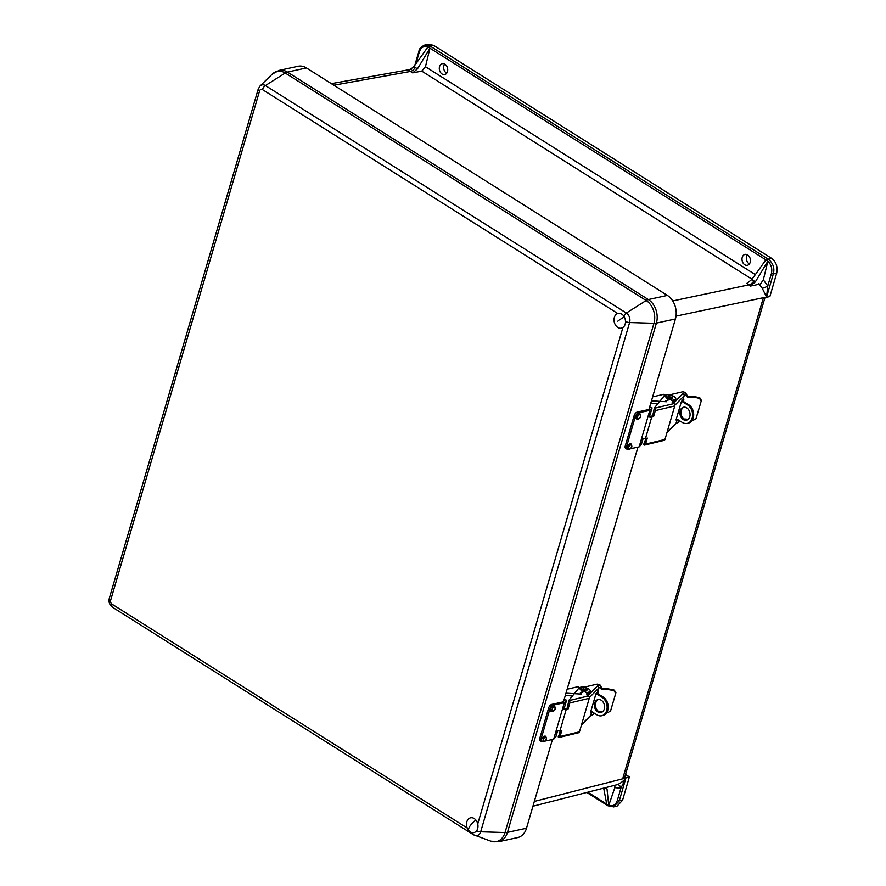 <?xml version="1.0" encoding="UTF-8"?>
<svg xmlns="http://www.w3.org/2000/svg" width="886" height="886" viewBox="0 0 886 886"><rect width="100%" height="100%" fill="white"/><g stroke="black" fill="none" stroke-linecap="round" stroke-linejoin="round"><path stroke-width="1.33" d="M579.987 687.58A5.537 2.182 -163.7 0 1 586.266 687.769A5.537 2.182 -163.7 0 1 590.253 691.191A5.537 2.182 -163.7 0 1 590.087 691.512L587.717 693.605L578.824 688.156L568.967 700.195L567.095 708.435L568.923 700.35M560.583 730.706L558.623 737.407L558.634 735.524M559.121 734.837L560.306 730.773M587.717 693.605L586.687 694.868L588.437 695.942A1.772 1.34 76.5 0 1 589.268 698.29L569.842 702.952A1.772 1.34 -103.5 0 0 569.321 700.848M558.623 737.407A1.772 1.34 -103.5 0 0 560.041 736.487L579.466 731.814A1.772 1.34 76.5 0 1 578.591 732.744L559.166 737.418M583.619 689.961A2.093 0.831 16.3 0 0 585.679 690.615A2.093 0.831 16.3 0 0 586.953 690.227A2.093 0.831 16.3 0 0 586.964 690.161A2.093 0.831 16.3 0 1 586.953 690.227A2.093 0.831 16.3 0 1 585.247 690.559A2.093 0.831 16.3 0 1 583.088 689.529A2.093 0.831 16.3 0 1 582.933 689.053A2.093 0.831 16.3 0 0 583.619 689.961M587.307 695.244L589.655 692.996A5.537 2.182 16.3 0 0 589.832 692.664L590.253 691.191A5.537 2.182 -163.7 0 1 588.957 692.11L586.499 692.686M562.499 708.955A3.433 1.351 -163.7 0 0 566.209 709.476L568.07 709.033L567.095 708.435M566.885 708.279L564.991 708.734A1.772 0.698 -163.7 0 1 563.02 708.446M560.041 736.487L561.824 730.407L559.963 730.85A3.433 1.351 16.3 0 1 556.253 730.341M567.14 689.23L578.082 686.672L588.249 693.76M569.842 702.952L568.07 709.033M589.268 698.29L579.466 731.814M583.232 688.079A2.093 0.82 -163.7 0 1 583.243 688.034A2.093 0.82 -163.7 0 1 585.424 687.813A2.093 0.82 -163.7 0 1 587.263 689.164A2.093 0.82 -163.7 0 1 587.252 689.197A2.093 0.82 -163.7 0 1 585.07 689.419A2.093 0.82 -163.7 0 1 583.232 688.079M601.516 712.344A6.634 4.995 76.8 0 1 598.847 711.646A6.634 4.995 76.8 0 1 595.458 705.19A6.634 4.995 76.8 0 1 598.515 699.497M597.773 711.901A6.634 4.995 -103.2 0 0 600.996 712.499A6.634 4.995 -103.2 0 0 604.584 707.006A6.634 4.995 -103.2 0 0 601.195 700.195A6.634 4.995 -103.2 0 0 597.972 699.586A6.634 4.995 -103.2 0 0 594.384 705.09A6.634 4.995 -103.2 0 0 597.773 711.901M596.068 693.572L602.048 697.26A9.956 7.509 76.8 0 1 607.131 707.493A9.956 7.509 76.8 0 1 601.749 715.744A9.956 7.509 76.8 0 1 596.92 714.825L590.896 711.115M596.555 692.963L603.122 697.016A9.956 7.509 76.8 0 1 608.206 707.238A9.956 7.509 76.8 0 1 602.823 715.489L601.749 715.744M579.854 687.425L580.939 687.171A5.537 2.182 -163.7 0 1 587.119 688.112A5.537 2.182 -163.7 0 1 590.253 691.191L589.832 692.664A5.537 2.182 16.3 0 1 588.525 693.583M578.082 686.672L582.789 692.387L580.308 692.963L581.238 694.092L565.988 693.173M587.972 695.654L597.43 686.019A2.791 1.096 -163.7 0 1 597.585 685.897A19.459 7.664 -163.7 0 1 600.01 684.956L598.67 684.435A1.772 0.698 16.3 0 0 596.854 684.202L584.04 687.193M615.615 693.35L614.042 690.759L614.33 690.161L615.903 692.752L610.52 711.048L607.63 712.698A17.687 6.966 16.3 0 0 606.777 712.477M598.017 693.86L598.349 691.567A17.687 6.966 16.3 0 0 597.541 691.966L595.868 694.092L590.53 712.344L591.693 711.602M581.57 724.593L590.718 715.29A17.687 6.966 -163.7 0 1 593.376 714.326L593.819 712.92M614.042 690.759A17.687 6.966 -163.7 0 0 601.937 689.563L601.007 688.223L601.306 687.193A17.687 6.966 16.3 0 0 598.648 688.156L589.345 697.636M593.376 714.326L590.087 716.121M600.01 684.956L601.306 687.193M600.929 688.776A19.359 7.631 -163.7 0 1 614.33 690.161M602.624 711.679A17.687 6.966 16.3 0 0 598.404 711.347M610.631 710.76L615.903 692.752M583.475 687.769A2.093 0.82 -163.7 0 1 585.856 687.957A2.093 0.82 -163.7 0 1 587.252 689.197A2.093 0.82 -163.7 0 1 587.008 689.463A2.093 0.82 -163.7 0 1 584.627 689.275A2.093 0.82 -163.7 0 1 583.243 688.034A2.093 0.82 -163.7 0 1 583.475 687.769M665.475 395.234A5.537 2.182 -163.7 0 1 671.754 395.433A5.537 2.182 -163.7 0 1 675.741 398.844A5.537 2.182 -163.7 0 1 675.575 399.176L673.205 401.258L664.312 395.809L654.455 407.848L652.583 416.099L654.411 408.003M646.071 438.36L644.111 445.06L644.122 443.177M644.598 442.491L645.794 438.426M673.205 401.258L672.175 402.521L673.925 403.595A1.772 1.34 76.5 0 1 674.755 405.943L655.33 410.606A1.772 1.34 -103.5 0 0 654.809 408.501M644.111 445.06A1.772 1.34 -103.5 0 0 645.529 444.141L664.954 439.467A1.772 1.34 76.5 0 1 664.079 440.397L644.654 445.071M669.107 397.615A2.093 0.831 16.3 0 0 671.167 398.268A2.093 0.831 16.3 0 0 672.441 397.88A2.093 0.831 16.3 0 0 672.452 397.814A2.093 0.831 16.3 0 1 672.441 397.88A2.093 0.831 16.3 0 1 670.735 398.213A2.093 0.831 16.3 0 1 668.576 397.183A2.093 0.831 16.3 0 1 668.421 396.706A2.093 0.831 16.3 0 0 669.107 397.615M672.795 402.897L675.143 400.649A5.537 2.182 16.3 0 0 675.309 400.317L675.741 398.844A5.537 2.182 -163.7 0 1 674.434 399.763L671.987 400.339M647.987 416.619A3.433 1.351 -163.7 0 0 651.697 417.14L653.558 416.686L652.583 416.099M652.373 415.933L650.479 416.387A1.772 0.698 -163.7 0 1 648.508 416.099M645.529 444.141L647.301 438.061L645.451 438.515A3.433 1.351 16.3 0 1 641.741 437.994M652.628 396.884L663.57 394.325L673.737 401.413M655.33 410.606L653.558 416.686M674.755 405.943L664.954 439.467M668.72 395.732A2.093 0.82 -163.7 0 1 668.731 395.688A2.093 0.82 -163.7 0 1 670.912 395.466A2.093 0.82 -163.7 0 1 672.751 396.817A2.093 0.82 -163.7 0 1 672.74 396.862A2.093 0.82 -163.7 0 1 670.558 397.072A2.093 0.82 -163.7 0 1 668.72 395.732A2.093 0.82 -163.7 0 1 668.963 395.433A2.093 0.82 -163.7 0 1 671.344 395.61A2.093 0.82 -163.7 0 1 672.74 396.862A2.093 0.82 -163.7 0 1 672.496 397.116A2.093 0.82 -163.7 0 1 670.115 396.928A2.093 0.82 -163.7 0 1 668.731 395.688L668.409 396.773L668.731 395.688M687.004 419.997A6.634 4.995 76.8 0 1 684.335 419.3A6.634 4.995 76.8 0 1 680.946 412.854A6.634 4.995 76.8 0 1 684.003 407.161M683.261 419.554A6.634 4.995 -103.2 0 0 686.484 420.163A6.634 4.995 -103.2 0 0 690.072 414.659A6.634 4.995 -103.2 0 0 686.683 407.848A6.634 4.995 -103.2 0 0 683.46 407.239A6.634 4.995 -103.2 0 0 679.872 412.743A6.634 4.995 -103.2 0 0 683.261 419.554M681.555 401.225L687.536 404.913A9.956 7.509 76.8 0 1 692.619 415.146A9.956 7.509 76.8 0 1 687.237 423.397A9.956 7.509 76.8 0 1 682.408 422.489L676.383 418.768M682.043 400.616L688.61 404.669A9.956 7.509 76.8 0 1 693.694 414.892A9.956 7.509 76.8 0 1 688.311 423.143L687.237 423.397M665.342 395.078L666.427 394.824A5.537 2.182 -163.7 0 1 672.607 395.765A5.537 2.182 -163.7 0 1 675.741 398.844L675.309 400.317A5.537 2.182 16.3 0 1 674.013 401.236M663.57 394.325L668.277 400.04L665.796 400.627L666.726 401.746L651.476 400.826M673.46 403.307L682.918 393.672A2.791 1.096 -163.7 0 1 683.073 393.55A19.459 7.664 -163.7 0 1 685.498 392.609L684.158 392.099A1.772 0.698 16.3 0 0 682.342 391.856L669.528 394.846M701.103 401.015L699.53 398.412L699.818 397.814L701.391 400.406L696.008 418.701L693.118 420.352A17.687 6.966 16.3 0 0 692.265 420.13M683.505 401.524L683.837 399.221A17.687 6.966 16.3 0 0 683.028 399.63L681.356 401.746L676.018 420.008L677.181 419.266M667.058 432.257L676.206 422.943A17.687 6.966 -163.7 0 1 678.864 421.98L679.307 420.573M699.53 398.412A17.687 6.966 -163.7 0 0 687.414 397.216L686.794 394.846A17.687 6.966 16.3 0 0 684.136 395.809L674.833 405.29M678.864 421.98L675.575 423.774M685.498 392.609L686.794 394.846M686.417 396.43A19.359 7.631 -163.7 0 1 699.818 397.814M688.112 419.333A17.687 6.966 16.3 0 0 683.892 419M696.119 418.413L701.391 400.406M421.802 71.102L425.446 66.727L429.954 48.198L417.461 68.853L412.688 72.885L421.802 71.102M532.929 806.238L617.099 784.697A4.175 2.791 -106.1 0 1 620.931 788.13L614.818 787.687L614.917 785.251M617.099 784.697C620.355 783.501 623.301 781.264 625.937 777.974L620.931 788.13L617.287 800.59C615.593 805.064 612.758 806.648 608.76 805.319L614.818 787.687M746.843 283.376L751.804 279.533L755.326 281.903L750.42 286.056L753.355 285.491L760.542 283.93L763.333 279.81L767.763 286.001A4.175 0.709 -23.4 0 1 762.259 288.293L758.804 283.586M424.726 45.064L430.131 46.083L768.24 259.144C773.113 263.153 774.807 268.093 773.323 273.973L771.407 273.541L767.763 286.001L766.578 297.009L762.259 288.293M764.95 297.674L624.774 777.044A8.351 3.289 -163.7 0 1 622.803 778.429L763.278 298.061L769.868 296.522L776.69 273.176L773.323 273.973L766.578 297.009L676.018 316.125M605.459 787.676A6.966 3.754 -57.8 0 1 605.581 788.241L604.917 787.82M606.378 787.444L607.021 789.061L605.581 788.241M750.42 286.056L746.765 283.387M753.942 280.873A6.966 3.754 -57.8 0 1 749.113 284.805A6.966 3.754 -57.8 0 1 749.024 284.816L672.729 300.93M412.688 72.885L410.428 71.456A6.966 3.754 122.2 0 0 410.506 71.434A6.966 3.754 122.2 0 0 415.335 67.513L417.461 68.853M333.823 85.2L410.428 71.456L408.623 70.681L413.806 66.705L427.949 46.936L767.885 261.137L755.326 281.903M751.804 279.533L765.869 259.875M587.795 792.195L608.726 805.385L607.021 789.061M606.722 804.123L603.687 788.13M763.333 279.81L767.885 261.137M771.407 273.541C772.448 268.668 771.274 264.56 767.863 261.215M427.927 47.013C423.929 45.684 421.083 47.257 419.399 51.731L415.855 63.836M419.311 50.912L418.967 51.144C419.178 48.697 421.193 46.659 424.981 45.009L428.492 44.3L433.642 45.374L430.131 46.083A1.395 0.753 122.2 0 0 428.857 47.512M534.336 801.42L625.937 777.974L619.203 801.01L613.411 806.947M766.966 260.562A1.395 0.753 122.2 0 1 768.24 259.144L771.628 258.347C776.225 261.99 777.919 266.941 776.69 273.176M617.287 800.59L622.57 800.224L617.088 806.094L613.71 806.88L607.984 805.795A1.395 0.753 -57.8 0 1 607.818 804.809M442.081 74.025A5.571 4.142 -102.3 0 0 444.694 74.557A5.571 4.142 -102.3 0 0 447.729 69.961A5.571 4.142 -102.3 0 0 444.949 64.202A5.571 4.142 -102.3 0 0 442.335 63.67A5.571 4.142 -102.3 0 0 439.29 68.266A5.571 4.142 -102.3 0 0 442.081 74.025M444.694 64.047A5.571 4.142 -102.3 0 0 446.433 73.084A5.571 4.142 -102.3 0 0 446.688 73.228M744.772 264.77A5.571 4.142 -102.3 0 0 747.385 265.291A5.571 4.142 -102.3 0 0 750.431 260.705A5.571 4.142 -102.3 0 0 747.64 254.935A5.571 4.142 -102.3 0 0 745.026 254.404A5.571 4.142 -102.3 0 0 741.992 259A5.571 4.142 -102.3 0 0 744.772 264.77M747.396 254.791A5.571 4.142 -102.3 0 0 749.135 263.818A5.571 4.142 -102.3 0 0 749.39 263.962M622.57 800.224L629.392 776.889L622.803 778.429M629.392 776.889L625.538 774.453M771.628 258.347L433.642 45.374M526.494 828.233L507.468 832.364A17.687 13.168 77.8 0 1 498.619 841.7L517.645 837.569A17.687 13.168 -102.2 0 0 526.494 828.233L552.443 739.489M563.119 702.975L637.931 447.142M648.607 410.628L675.42 318.96L656.393 323.091A8.838 3.489 -163.7 0 1 653.946 323.279L505.02 832.541A8.838 3.489 -163.7 0 0 507.468 832.364L656.393 323.091A17.687 13.168 -102.2 0 0 648.353 299.546A8.838 4.762 122.2 0 0 646.16 300.498A17.111 12.736 77.8 0 1 653.946 323.279L629.603 322.537A4.419 1.739 -163.7 0 1 625.494 321.474M476.613 830.758A4.419 1.739 -163.7 0 0 480.677 831.799L629.603 322.537A7.132 5.305 -102.2 0 0 626.358 313.046L646.16 300.498L285.226 73.017A17.111 12.736 -102.2 0 0 272.268 74.092L279.101 70.393L298.128 66.262A17.687 13.168 -102.2 0 1 306.445 67.945L667.38 295.415A17.687 13.168 77.8 0 1 675.42 318.96M562.832 709.088L564.005 706.474L563.54 708.623M557.106 730.629L555.998 733.065L556.585 730.463M541.468 741.527L540.216 740.74A3.533 1.905 -57.8 0 1 539.795 738.248L541.047 739.035A3.533 1.905 122.2 0 0 541.468 741.527A3.533 1.905 122.2 0 0 542.332 741.682M563.706 700.992L564.958 699.608L566.586 700.217L564.327 702.72L553.119 705.145A3.533 1.905 122.2 0 0 549.907 708.767L548.644 707.98A3.533 1.905 -57.8 0 1 551.856 704.359L562.809 701.978M557.659 730.773L555.91 736.731L553.65 739.223L545.034 741.095M541.047 739.035L549.907 708.767M553.65 739.223L564.327 702.72M564.094 708.745L566.586 700.217M539.795 738.248L548.644 707.98M648.319 416.741L649.493 414.127L649.028 416.276M642.594 438.293L641.486 440.719L642.073 438.116M626.956 449.191L625.704 448.394A3.533 1.905 -57.8 0 1 625.272 445.902L626.535 446.699A3.533 1.905 122.2 0 0 626.956 449.191A3.533 1.905 122.2 0 0 627.831 449.335M649.183 408.656L650.446 407.261L652.074 407.881L649.815 410.373L638.607 412.798A3.533 1.905 122.2 0 0 635.384 416.42L634.132 415.634A3.533 1.905 -57.8 0 1 637.344 412.012L648.297 409.631M643.147 438.426L641.398 444.384L639.138 446.876L630.433 448.77M626.535 446.699L635.384 416.42M639.138 446.876L649.815 410.373M649.582 416.398L652.074 407.881M625.272 445.902L634.132 415.634M475.915 820.082A7.575 5.637 77.8 0 1 476.657 830.691A7.575 5.637 77.8 0 1 468.572 830.348A7.575 5.637 77.8 0 1 467.83 819.749A7.575 5.637 77.8 0 1 475.915 820.082A11.042 4.131 -38.9 0 0 470.278 825.641A11.042 4.131 -38.9 0 0 468.572 830.348M624.32 316.978A7.575 5.637 77.8 0 1 623.246 327.233A7.575 5.637 77.8 0 1 615.194 324.542A7.575 5.637 77.8 0 1 616.279 314.286A7.575 5.637 77.8 0 1 624.32 316.978A11.042 2.658 -28.3 0 0 617.797 321.186M569.067 700.593L588.437 695.942M589.655 692.996L590.087 691.512M566.209 709.476L559.963 730.85M603.122 697.016L602.048 697.26M572.456 695.942L565.301 695.51M591.782 711.657L590.718 715.29A1.772 1.528 59.6 0 1 590.231 716.021M591.737 711.635L590.663 715.334A1.772 1.595 44.4 0 1 590.309 715.943L581.471 724.958M597.585 685.897A1.772 1.528 59.6 0 1 598.648 688.156L597.541 691.966M597.43 686.019A1.772 1.595 44.4 0 1 598.593 688.2L597.485 692.01M654.555 408.247L673.925 403.595M675.143 400.649L675.575 399.176M651.697 417.14L645.451 438.515M688.61 404.669L687.536 404.913M657.944 403.595L650.789 403.163M677.269 419.322L676.206 422.943A1.772 1.528 59.6 0 1 675.719 423.674M677.225 419.288L676.151 422.987A1.772 1.595 44.4 0 1 675.785 423.597L666.959 432.612M683.073 393.55A1.772 1.528 59.6 0 1 684.136 395.809L683.028 399.63M682.918 393.672A1.772 1.595 44.4 0 1 684.081 395.854L682.962 399.664M425.446 66.727L755.337 274.605M413.806 66.705L415.335 67.513M414.836 65.254L418.967 51.144L419.399 51.731M608.372 805.839A1.395 0.753 -57.8 0 1 607.984 805.795L586.809 792.449M752.026 279.234L421.747 71.113M112.832 607.419A4.419 2.381 -57.8 0 1 112.555 607.287L473.489 834.756L490.866 841.168A17.111 12.736 -102.2 0 0 505.02 832.541L480.677 831.799A7.132 5.305 77.8 0 1 474.785 835.387A7.132 5.305 77.8 0 1 473.766 834.889A4.419 2.381 -57.8 0 1 473.489 834.756A4.419 2.381 -57.8 0 1 472.759 832.718M279.101 70.393A17.687 13.168 77.8 0 1 287.418 72.076A8.838 4.762 122.2 0 0 285.226 73.017L265.423 85.565A4.419 2.381 122.2 0 0 262.5 89.619A2.99 2.226 -102.2 0 0 259.587 90.915A4.419 1.739 16.3 0 1 258.225 89.054L260.03 86.02A7.132 5.305 77.8 0 1 265.423 85.565L626.358 313.046A4.419 2.381 122.2 0 0 623.799 316.114M622.913 327.488L477.742 823.947M667.38 295.415L648.353 299.546L287.418 72.076L306.445 67.945M112.555 607.287A4.419 2.381 -57.8 0 1 112.035 604.174A2.99 2.226 77.8 0 1 110.672 600.187A4.419 1.739 16.3 0 1 109.31 598.316C108.469 602.048 109.554 605.038 112.555 607.287M467.232 828.033L112.035 604.174M617.697 313.478L262.5 89.619M259.587 90.915L110.672 600.187M551.856 704.359L553.119 705.145M637.344 412.012L638.607 412.798M543.184 739.699A2.304 1.24 -57.8 0 1 545.278 737.34A2.304 1.24 -57.8 0 1 546.186 739.046A2.304 1.24 -57.8 0 1 544.093 741.405A2.304 1.24 -57.8 0 1 543.184 739.699M552.033 709.431A2.304 1.24 -57.8 0 1 554.127 707.072A2.304 1.24 -57.8 0 1 555.035 708.778A2.304 1.24 -57.8 0 1 552.942 711.137A2.304 1.24 -57.8 0 1 552.033 709.431M628.628 447.33A2.304 1.24 -57.8 0 1 630.721 444.971A2.304 1.24 -57.8 0 1 631.629 446.677A2.304 1.24 -57.8 0 1 629.536 449.036A2.304 1.24 -57.8 0 1 628.628 447.33M637.477 417.062A2.304 1.24 -57.8 0 1 639.57 414.703A2.304 1.24 -57.8 0 1 640.478 416.409A2.304 1.24 -57.8 0 1 638.385 418.768A2.304 1.24 -57.8 0 1 637.477 417.062M568.934 700.261L568.502 701.734M558.645 735.435L558.213 736.919M583.243 688.034L582.922 689.12L583.243 688.034M587.252 689.197L586.931 690.294L587.252 689.197M654.422 407.925L653.99 409.398M644.133 443.1L643.701 444.573M672.74 396.862L672.419 397.947L672.74 396.862M411.381 69.274L331.342 83.638M490.866 841.168L498.619 841.7M258.225 89.054L109.31 598.316M260.03 86.02L272.268 74.092M541.678 739.046C544.48 735.147 546.053 735.092 546.407 738.891C546.44 741.405 540.825 743.93 541.678 739.046M550.527 708.767C553.329 704.879 554.902 704.824 555.256 708.623C555.289 711.137 549.674 713.662 550.527 708.767M627.122 446.666C629.924 442.779 631.496 442.723 631.851 446.522C631.884 449.036 626.269 451.561 627.122 446.666M635.971 416.398C638.773 412.511 640.356 412.455 640.711 416.254C640.733 418.768 635.118 421.293 635.971 416.398"/></g></svg>
